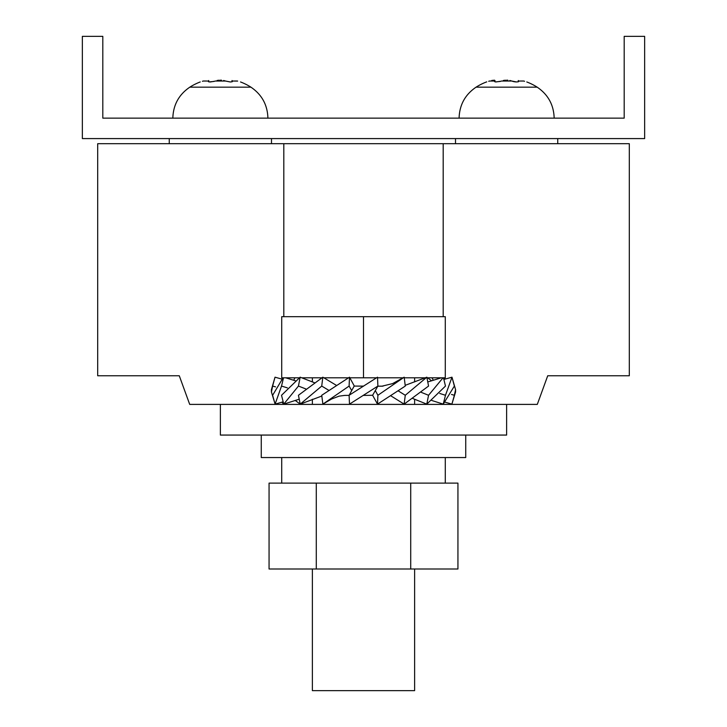 <?xml version="1.0" encoding="UTF-8"?>
<svg xmlns="http://www.w3.org/2000/svg" width="727" height="727" viewBox="0 0 727 727"><rect width="100%" height="100%" fill="white"/><g stroke="black" fill="none" stroke-linecap="round" stroke-linejoin="round"><path stroke-width="1.09" d="M644.64 138.584L82.36 138.584L82.36 36.35L102.807 36.35L102.807 118.137L624.193 118.137L624.193 36.35L644.64 36.35L644.64 138.584M214.674 81.242L210.276 81.969L208.767 81.797L208.431 81.033L203.315 81.024C199.298 82.233 199.298 82.233 203.315 81.024L202.442 81.288M240.528 81.96A56.87 56.87 0 0 1 250.915 87.158L189.829 87.158A56.87 56.87 0 0 1 200.216 81.96L200.225 81.96M208.431 81.642L208.431 81.033L203.315 81.024L208.431 81.033L208.722 80.524L208.722 81.787L209.331 81.915L214.101 81.424M237.647 81.088L232.313 81.033L232.022 80.524L232.022 81.787L230.241 81.969L225.534 81.042M500.93 81.242L495.878 81.951L494.56 81.515L494.514 80.188L491.734 80.47M526.784 81.96A56.87 56.87 0 0 1 537.171 87.158L476.085 87.158A56.87 56.87 0 0 1 486.472 81.96L486.736 81.878M488.698 81.288L489.344 81.097M494.687 81.642L494.687 81.033L489.571 81.024C485.554 82.233 485.554 82.233 489.571 81.024L494.687 81.033L489.571 81.024M518.278 81.787L518.278 80.524L518.569 81.033L523.685 81.024C527.702 82.233 527.702 82.233 523.685 81.024L518.569 81.033L518.424 81.724L516.606 81.969L511.772 81.033L501.494 81.033M524.558 81.288L523.913 81.097L524.558 81.288M225.461 81.015L223.652 80.479M221.508 80.197L220.372 80.161M219.236 80.197L217.091 80.479M215.237 81.033L225.515 81.033L230.35 81.969L232.167 81.724L232.313 81.033L237.429 81.024C241.446 82.233 241.446 82.233 237.429 81.024M511.717 81.015L509.909 80.479M507.764 80.197L506.628 80.161M505.492 80.197L503.348 80.479M494.978 80.524L494.978 81.787L495.587 81.915L500.358 81.424M515.697 81.924L514.97 81.842M514.371 81.751L513.607 81.606M513.053 81.469L512.381 81.26M443.188 316.681L443.188 143.701L629.309 143.701L629.309 375.768L547.722 375.768L537.298 404.394L189.702 404.394L179.278 375.768L97.691 375.768L97.691 143.701L283.812 143.701L283.812 316.681M433.31 380.266L432.074 377.813M294.926 377.813L293.69 380.266M443.188 143.701L283.812 143.701M169.255 138.584L169.255 143.701M271.489 138.584L271.489 143.701M455.511 138.584L455.511 143.701M557.745 138.584L557.745 143.701M269.063 483.119L316.281 483.119L316.281 568.996L269.063 568.996L269.063 483.119M316.281 483.119L410.719 483.119L410.719 568.996L316.281 568.996M410.719 483.119L457.937 483.119L457.937 568.996L410.719 568.996M414.617 568.996L414.617 690.65L312.383 690.65L312.383 568.996M281.712 483.119L281.712 457.556M465.734 435.064L465.734 457.556L261.266 457.556L261.266 435.064M377.54 377.813L403.149 377.813M404.248 377.813L425.25 377.813M426.967 377.813L445.287 377.813L445.287 316.681L281.712 316.681L281.712 377.813L299.333 377.813M349.487 377.195L349.105 386.073L322.87 404.13L321.725 395.279L349.487 377.195L349.796 377.813L376.559 377.813M301.75 377.813L321.861 377.813M323.851 377.813L348.469 377.813M283.521 377.813L281.522 386.073L275.097 404.13L272.625 395.279L283.076 377.813M295.416 380.794L285.684 377.813M281.522 386.073L287.365 387.864M443.479 377.813L445.478 386.073L426.785 404.13L428.557 395.279L443.016 377.813M428.557 395.279L421.315 392.371M427.767 381.957L441.316 377.813L427.767 381.957M445.151 379.085L443.924 377.813M363.5 377.813L363.5 316.681M377.895 386.073L349.496 404.13L349.105 395.279L377.513 377.195L377.895 386.073L372.615 395.27L377.504 404.13L377.895 395.279L404.176 377.195L405.275 386.073L377.504 404.13M349.105 395.279L354.185 386.073L363.591 386.11M349.105 386.073L351.695 390.581M349.841 377.813L354.322 386.073M295.262 400.468L300.215 404.13L298.443 395.279L322.824 377.195L321.725 386.073L328.822 390.335M281.849 379.085L275.015 377.195L272.625 386.073L275.542 386.882M283.166 401.813L275.097 404.13L271.444 391.998L272.625 386.073M314.382 382.684L300.151 377.195L298.443 386.073L283.757 404.13L281.522 395.279L300.151 377.195M405.184 385.337L426.849 377.195L428.557 386.073L404.13 404.13L405.275 395.279L426.849 377.195M412.881 398.55L426.785 404.13M443.87 379.439L451.985 377.195L454.375 386.073L443.243 404.13L445.478 395.279L451.985 377.195L455.575 389.672L454.375 395.279L451.494 394.443M445.478 395.279L439.726 393.443M431.584 380.794L427.667 377.813M372.597 395.27L363.573 395.406M377.84 386.173L381.866 386.201L392.616 383.602L404.176 377.195M377.895 395.279L375.305 390.581M383.02 386.164L378.149 386.173M354.476 386.064L355.03 386.073M355.103 386.073L363.445 386.182M349.114 395.37L344.716 395.406M344.698 395.406L339.055 396.151L331.63 398.996L322.87 404.13M336.356 385.328L322.824 377.195M372.133 395.279L372.624 395.288M271.435 392.053L271.416 389.636L275.015 377.195M299.224 399.205L283.757 404.13L281.822 402.195M298.443 386.073L305.831 388.927M405.275 395.279L398.351 390.953M390.962 395.906L404.13 404.13M431.738 400.468L443.243 404.13M455.556 391.998L451.903 404.13L454.375 395.279M445.178 402.195L451.903 404.13M321.725 386.073L300.215 404.13L321.825 396.033M506.628 404.394L506.628 435.064L220.372 435.064L220.372 404.394M232.313 81.033L232.313 81.642M518.569 81.033L518.569 81.642M476.085 87.158C465.144 94.592 459.482 104.915 459.091 118.137C459.482 104.915 465.144 94.592 476.085 87.158M189.829 87.158C178.887 94.592 173.226 104.915 172.835 118.137M250.915 87.158C261.856 94.592 267.518 104.915 267.909 118.137M537.171 87.158C548.113 94.592 553.774 104.915 554.165 118.137M445.287 483.119L445.287 457.556M312.383 377.813L312.383 381.911M312.383 399.25L312.383 404.394M414.617 377.813L414.617 381.911M414.617 399.25L414.617 404.394M455.565 392.053L455.584 389.636M347.788 395.388L349.114 395.379"/></g></svg>
